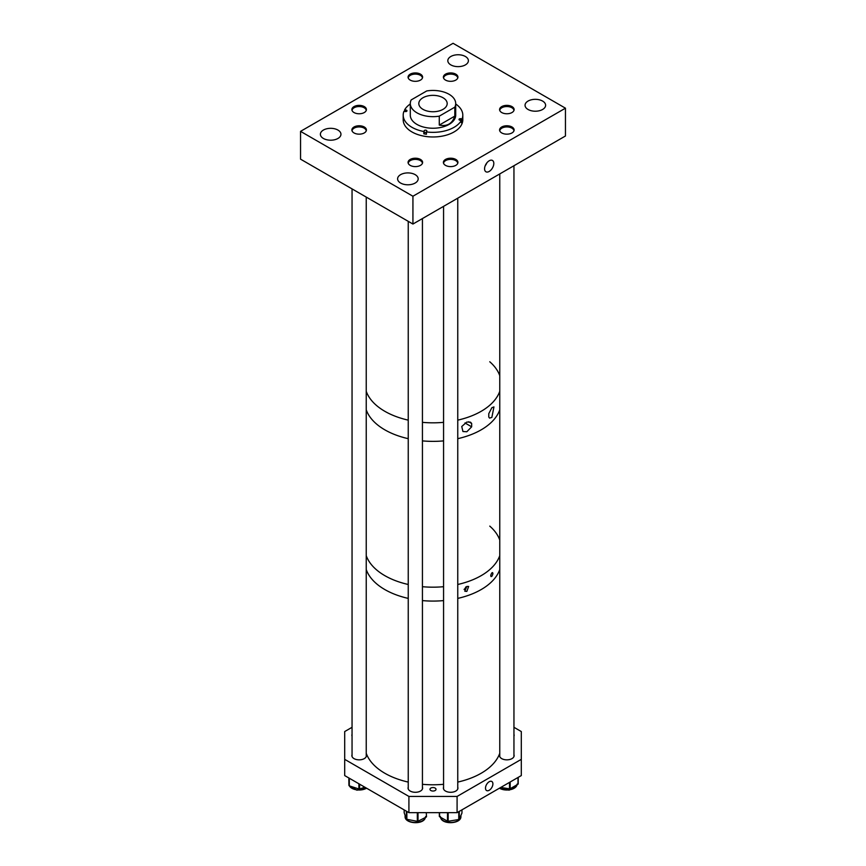 <?xml version="1.0" encoding="UTF-8"?>
<svg xmlns="http://www.w3.org/2000/svg" width="866" height="866" viewBox="0 0 866 866"><rect width="100%" height="100%" fill="white"/><g stroke="black" fill="none" stroke-linecap="round" stroke-linejoin="round"><path stroke-width="1.3" d="M489.193 160.784A6.538 3.767 120 0 0 484.971 166.391A6.538 3.767 120 0 0 485.772 171.674A6.538 3.767 120 0 0 489.193 171.446A6.538 3.767 120 0 0 493.501 165.547A6.538 3.767 120 0 0 492.289 160.372A6.538 3.767 120 0 0 489.193 160.784M455.797 159.441A7.264 4.2 0 0 0 447.884 158.532A7.264 4.2 0 0 0 443.392 162.407A7.264 4.2 0 0 0 445.525 165.374A7.264 4.2 0 0 0 453.438 166.283A7.264 4.2 0 0 0 457.93 162.407A7.264 4.2 0 0 0 455.797 159.441M511.99 126.999A7.264 4.2 0 0 0 504.066 126.09A7.264 4.2 0 0 0 499.585 129.965A7.264 4.2 0 0 0 501.717 132.931A7.264 4.2 0 0 0 509.63 133.84A7.264 4.2 0 0 0 514.123 129.965A7.264 4.2 0 0 0 511.99 126.999M511.99 106.605A7.264 4.2 0 0 0 504.066 105.695A7.264 4.2 0 0 0 499.585 109.571A7.264 4.2 0 0 0 501.717 112.537A7.264 4.2 0 0 0 509.63 113.446A7.264 4.2 0 0 0 514.123 109.571A7.264 4.2 0 0 0 511.99 106.605M420.475 159.441A7.264 4.2 0 0 0 412.562 158.532A7.264 4.2 0 0 0 408.07 162.407A7.264 4.2 0 0 0 410.203 165.374A7.264 4.2 0 0 0 418.116 166.283A7.264 4.2 0 0 0 422.608 162.407A7.264 4.2 0 0 0 420.475 159.441M364.283 106.605A7.264 4.2 0 0 0 356.37 105.695A7.264 4.2 0 0 0 351.877 109.571A7.264 4.2 0 0 0 354.01 112.537A7.264 4.2 0 0 0 361.934 113.446A7.264 4.2 0 0 0 366.415 109.571A7.264 4.2 0 0 0 364.283 106.605M420.475 74.162A7.264 4.2 0 0 0 412.562 73.253A7.264 4.2 0 0 0 408.07 77.128A7.264 4.2 0 0 0 410.203 80.094A7.264 4.2 0 0 0 418.116 81.003A7.264 4.2 0 0 0 422.608 77.128A7.264 4.2 0 0 0 420.475 74.162M364.283 126.999A7.264 4.2 0 0 0 356.37 126.09A7.264 4.2 0 0 0 351.877 129.965A7.264 4.2 0 0 0 354.01 132.931A7.264 4.2 0 0 0 361.934 133.84A7.264 4.2 0 0 0 366.415 129.965A7.264 4.2 0 0 0 364.283 126.999M455.797 74.162A7.264 4.2 0 0 0 447.884 73.253A7.264 4.2 0 0 0 443.392 77.128A7.264 4.2 0 0 0 445.525 80.094A7.264 4.2 0 0 0 453.438 81.003A7.264 4.2 0 0 0 457.93 77.128A7.264 4.2 0 0 0 455.797 74.162M337.946 130.062A10.284 5.943 0 0 0 326.731 128.774A10.284 5.943 0 0 0 320.388 134.262A10.284 5.943 0 0 0 323.397 138.463A10.284 5.943 0 0 0 334.612 139.751A10.284 5.943 0 0 0 340.955 134.262A10.284 5.943 0 0 0 337.946 130.062M415.171 174.651A10.284 5.943 0 0 0 403.957 173.362A10.284 5.943 0 0 0 397.602 178.851A10.284 5.943 0 0 0 400.622 183.051A10.284 5.943 0 0 0 411.826 184.339A10.284 5.943 0 0 0 418.181 178.851A10.284 5.943 0 0 0 415.171 174.651M465.378 56.496A10.284 5.943 0 0 0 454.174 55.208A10.284 5.943 0 0 0 447.819 60.696A10.284 5.943 0 0 0 450.829 64.896A10.284 5.943 0 0 0 462.043 66.184A10.284 5.943 0 0 0 468.398 60.696A10.284 5.943 0 0 0 465.378 56.496M542.603 101.073A10.284 5.943 0 0 0 531.388 99.785A10.284 5.943 0 0 0 525.045 105.273A10.284 5.943 0 0 0 528.054 109.473A10.284 5.943 0 0 0 539.269 110.761A10.284 5.943 0 0 0 545.612 105.273A10.284 5.943 0 0 0 542.603 101.073M412.93 224.045L565.455 135.994L565.455 108.185L412.93 196.236L300.545 131.361L300.545 159.16L412.93 224.045L412.93 196.236M565.455 108.185L453.07 43.3L300.545 131.361M486.822 162.905A5.932 3.432 -60 0 1 485.231 165.666M384.645 411.198A68.111 39.327 0 0 0 408.243 420.14A68.111 39.327 0 0 1 384.645 411.198A68.111 39.327 0 0 1 366.242 391.313A68.111 39.327 0 0 0 384.645 411.198M422.435 422.348A68.111 39.327 0 0 0 443.565 422.348A68.111 39.327 0 0 1 422.435 422.348M457.757 420.14A68.111 39.327 0 0 0 499.758 391.313A68.111 39.327 0 0 1 457.757 420.14M366.242 409.845A68.111 39.327 0 0 0 408.243 438.672A68.111 39.327 0 0 1 384.645 429.731A68.111 39.327 0 0 1 366.242 409.845M422.435 440.891A68.111 39.327 0 0 0 428.454 441.27A68.111 39.327 0 0 0 443.565 440.891A68.111 39.327 0 0 1 422.435 440.891M366.242 555.669A68.111 39.327 0 0 0 408.243 584.485A68.111 39.327 0 0 1 384.645 575.544A68.111 39.327 0 0 1 366.242 555.669M422.435 586.704A68.111 39.327 0 0 0 428.454 587.094A68.111 39.327 0 0 0 443.565 586.704A68.111 39.327 0 0 1 422.435 586.704M457.757 438.672A68.111 39.327 0 0 0 499.758 409.845A68.111 39.327 0 0 1 457.757 438.672M457.757 584.485A68.111 39.327 0 0 0 499.758 555.669A68.111 39.327 0 0 1 457.757 584.485M366.242 569.568A68.111 39.327 0 0 0 408.243 598.395A68.111 39.327 0 0 1 384.645 589.454A68.111 39.327 0 0 1 366.242 569.568M422.435 600.603A68.111 39.327 0 0 0 443.565 600.603A68.111 39.327 0 0 1 422.435 600.603M457.757 598.395A68.111 39.327 0 0 0 499.758 569.568A68.111 39.327 0 0 1 457.757 598.395M366.242 753.268A68.111 39.327 0 0 0 408.243 782.085M422.435 784.304A68.111 39.327 0 0 0 443.565 784.304M457.757 782.085A68.111 39.327 0 0 0 499.758 753.268M422.435 78.048A7.09 4.092 -0 0 0 417.65 74.324A7.09 4.092 -0 0 0 409.921 75.558A7.09 4.092 -0 0 0 408.254 78.048M457.746 78.048A7.09 4.092 0 0 0 451.435 74.13A7.09 4.092 0 0 0 443.793 77.171A7.09 4.092 0 0 0 443.565 78.048M513.939 110.491A7.09 4.092 0 0 0 506.805 106.54A7.09 4.092 0 0 0 499.758 110.491M513.939 130.885A7.09 4.092 -0 0 0 509.24 127.172A7.09 4.092 -0 0 0 501.544 128.32A7.09 4.092 -0 0 0 499.758 130.885M457.746 163.328A7.09 4.092 0 0 0 447.3 159.864A7.09 4.092 0 0 0 443.565 163.328M366.242 110.491A7.09 4.092 0 0 0 361.144 106.713A7.09 4.092 0 0 0 353.317 108.304A7.09 4.092 0 0 0 352.061 110.491M366.242 130.885A7.09 4.092 0 0 0 365.56 129.283A7.09 4.092 0 0 0 357.723 127.021A7.09 4.092 0 0 0 352.061 130.885M422.435 163.328A7.09 4.092 0 0 0 416.384 159.42A7.09 4.092 0 0 0 408.633 162.137A7.09 4.092 0 0 0 408.254 163.328M489.193 781.738A5.228 3.02 120 0 0 485.772 786.35A5.228 3.02 120 0 0 486.573 790.539A5.228 3.02 120 0 0 489.193 790.279A5.228 3.02 120 0 0 492.613 785.668A5.228 3.02 120 0 0 491.812 781.478A5.228 3.02 120 0 0 489.193 781.738M408.243 787.172A7.274 4.2 0 0 0 408.07 788.092A7.274 4.2 0 0 0 410.203 791.059A7.274 4.2 0 0 0 418.126 791.968A7.274 4.2 0 0 0 422.608 788.092A7.274 4.2 0 0 0 422.435 787.172M443.565 787.172A7.274 4.2 0 0 0 443.392 788.092A7.274 4.2 0 0 0 445.514 791.059A7.274 4.2 0 0 0 453.438 791.968A7.274 4.2 0 0 0 457.93 788.092A7.274 4.2 0 0 0 457.757 787.172M499.758 754.73A7.274 4.2 0 0 0 499.585 755.65A7.274 4.2 0 0 0 501.706 758.616A7.274 4.2 0 0 0 509.63 759.525A7.274 4.2 0 0 0 514.123 755.65A7.274 4.2 0 0 0 513.949 754.73M352.051 734.336A7.274 4.2 0 0 0 351.877 735.256A7.274 4.2 0 0 0 352.051 736.176M352.051 754.73A7.274 4.2 0 0 0 351.877 755.65A7.274 4.2 0 0 0 354.01 758.616A7.274 4.2 0 0 0 361.934 759.525A7.274 4.2 0 0 0 366.415 755.65A7.274 4.2 0 0 0 366.242 754.73M435.133 788.071A3.02 1.743 0 0 0 431.842 787.692A3.02 1.743 0 0 0 429.98 789.294A3.02 1.743 0 0 0 430.867 790.528A3.02 1.743 0 0 0 434.158 790.907A3.02 1.743 0 0 0 436.02 789.294A3.02 1.743 0 0 0 435.133 788.071M408.914 812.654L344.7 775.579L344.7 759.352L408.914 796.439L457.086 796.439L457.086 812.654L408.914 812.654L408.914 796.439M457.086 796.439L521.3 759.352L521.3 775.579L457.086 812.654M513.949 727.299L521.3 731.553L521.3 759.352M344.7 759.352L344.7 731.553L352.051 727.299M513.949 736.176A7.274 4.2 0 0 0 514.123 735.256A7.274 4.2 0 0 0 513.949 734.336M464.154 589.313A2.49 1.44 120.2 0 0 465.735 587.04M466.828 586.466L468.647 586.466L466.828 591.413L464.804 591.207L466.828 586.466M464.122 589.551A2.75 1.591 120.2 0 0 465.94 586.899M491.856 572.87C493.23 572.621 493.23 573.768 491.856 576.334C490.383 576.594 490.383 575.435 491.856 572.87L492.592 572.599M491.856 576.334L491.022 576.594M499.758 540.038A68.111 39.327 0 0 0 489.766 526.117M464.966 422.944L471.656 426.83L466.817 431.755L462.942 431.517L461.751 426.505L466.817 422.056L470.498 422.175L471.656 423.463L471.656 426.83M491.856 407.713L493.945 406.912L491.856 417.412L489.561 418.105L488.781 417.022L488.781 413.656L491.856 407.713M499.758 375.682A68.111 39.327 0 0 0 489.766 361.761M468.668 421.731L471.656 423.463M517.998 777.484L517.998 784.217L518.182 777.376M517.998 784.217L510.171 788.71L510.171 781.998M509.489 782.399L509.489 788.818L500.743 787.443M509.489 788.818L510.171 788.71M364.835 787.205L359.617 788.98L359.617 784.195M358.903 783.784L358.903 788.991L349.301 785.852L349.301 778.231M348.944 778.025L348.944 785.505L348.836 779.129M358.903 788.991L359.617 788.98M426.278 812.654L426.516 816.725M426.278 817.028L418.018 821.249L418.018 812.654M417.325 812.654L417.325 821.336L406.858 819.312L406.858 811.464M406.392 811.193L406.392 819.009L404.184 812.763L404.184 809.916M417.325 821.336L418.018 821.249M461.957 813.055L461.979 809.829L461.957 813.055L459.272 819.236L459.272 811.388M458.774 811.68L458.774 819.528L448.166 821.271L448.166 812.654M447.484 812.654L447.484 821.174L439.56 816.746L439.56 812.654M447.484 821.174L448.166 821.271M439.365 812.654L439.56 816.746M410.3 114.842A22.711 13.109 0 0 0 410.289 115.135A22.711 13.109 0 0 0 426.992 127.778A22.711 13.109 0 0 0 455.711 115.135A22.711 13.109 0 0 0 455.7 114.842M455.7 103.985A29.801 17.212 180 0 1 462.801 115.135L462.801 119.768A29.801 17.212 180 0 1 425.119 136.363A29.801 17.212 180 0 1 403.199 119.768L403.199 115.135A29.801 17.212 180 0 1 403.924 111.346L405.256 111.562A1.364 0.79 0 0 0 406.977 110.805A1.364 0.79 0 0 0 405.981 110.047L404.649 109.83A29.801 17.212 180 0 1 410.3 103.985M462.801 115.135A29.801 17.212 180 0 1 462.076 118.923L462.076 121.24L461.351 121.121M460.744 120.342L460.744 118.707A1.364 0.79 0 0 0 459.023 119.476A1.364 0.79 0 0 0 460.019 120.233L461.351 120.439L461.351 122.756A29.801 17.212 0 0 0 462.076 121.24M461.351 120.439A29.801 17.212 180 0 1 426.44 131.924L426.44 134.241A29.801 17.212 0 0 1 425.119 134.046A29.801 17.212 0 0 1 423.81 133.819L423.81 131.502A29.801 17.212 180 0 1 403.199 115.135M404.649 111.465L404.649 109.83M426.44 131.924L426.808 131.156A1.364 0.79 0 0 0 426.851 130.939A1.364 0.79 0 0 0 425.671 130.16A1.364 0.79 0 0 0 424.178 130.734L423.81 131.502M460.744 118.707L462.076 118.923M426.44 132.693A1.364 0.79 0 0 0 424.178 133.05L423.81 133.819M443.035 97.761A14.192 8.195 0 0 0 427.566 95.974A14.192 8.195 0 0 0 418.808 103.552A14.192 8.195 0 0 0 422.965 109.343A14.192 8.195 0 0 0 438.434 111.119A14.192 8.195 0 0 0 447.192 103.552A14.192 8.195 0 0 0 443.035 97.761M454.823 116.109L454.823 107.168A22.7 13.109 0 0 0 455.7 103.552A22.7 13.109 0 0 0 449.053 94.275A22.7 13.109 0 0 0 426.721 90.952L411.177 99.926A22.7 13.109 0 0 0 410.3 103.552A22.7 13.109 0 0 0 416.947 112.818A22.7 13.109 0 0 0 439.279 116.152L439.279 125.083C447.105 126.685 452.29 123.686 454.823 116.109L439.279 125.083M454.823 107.168L439.279 116.152M499.444 788.19A10.262 5.921 0 0 0 509.392 789.835A10.262 5.921 0 0 0 516.753 785.646A10.262 5.921 0 0 0 517.045 784.769M348.922 784.65L348.89 784.087A10.262 5.921 0 0 0 348.922 784.618M349.366 785.873A10.262 5.921 0 0 0 366.556 788.19M425.607 816.53L425.011 818.641C421.839 824.995 404.703 823.512 405.082 816.53A10.262 5.921 0 0 0 413.688 822.386A10.262 5.921 0 0 0 425.076 818.413A10.262 5.921 0 0 0 425.487 817.428M440.469 817.255A10.262 5.921 0 0 0 440.794 818.154A10.262 5.921 0 0 0 452.084 822.397A10.262 5.921 0 0 0 460.918 816.53L460.918 815.436M405.981 111.562L405.981 110.047M424.178 133.05L424.178 130.734M513.949 165.731L513.949 756.57M499.758 173.925L499.758 756.57M443.565 206.357L443.565 789.013M457.757 198.173L457.757 789.013M366.242 197.091L366.242 756.57M352.051 188.896L352.051 756.57M422.435 218.557L422.435 789.013M408.243 221.339L408.243 789.013M517.11 784.087L516.71 785.841L509.132 790.16L499.26 788.309M518.204 777.365L518.204 783.925M348.89 784.087L348.89 782.29M366.74 788.309L356.889 790.171L349.29 785.852M405.082 816.53L405.082 815.307M404.162 809.916L404.162 812.687M440.393 816.53L440.837 818.359C443.608 824.973 461.297 823.663 460.918 816.53M439.343 812.654L439.343 816.454M455.7 103.552L455.7 115.427M410.3 103.552L410.3 115.427"/></g></svg>
